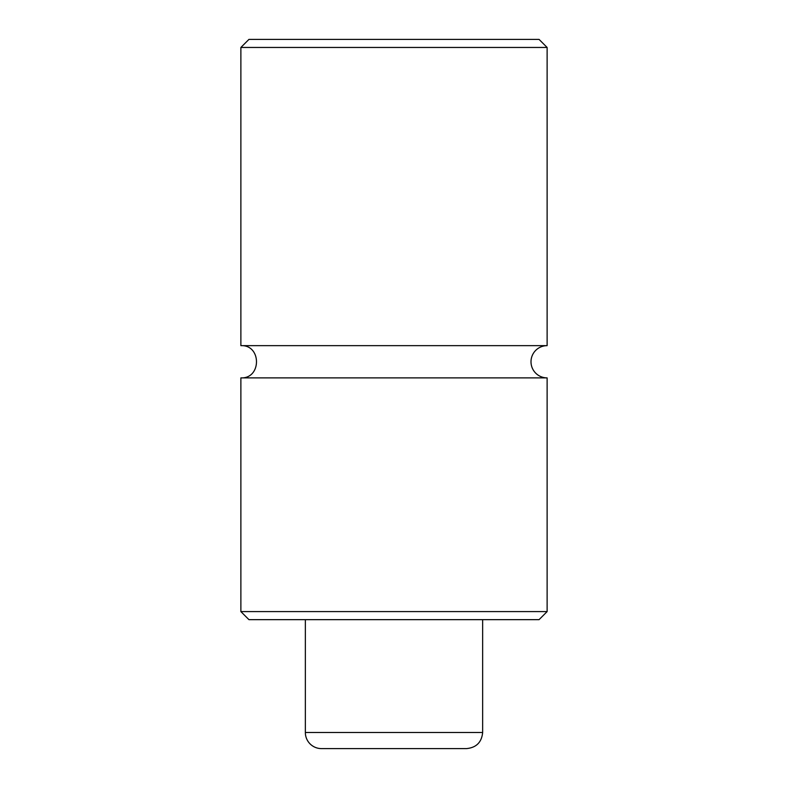 <?xml version="1.0" encoding="UTF-8"?>
<svg xmlns="http://www.w3.org/2000/svg" width="788" height="788" viewBox="0 0 788 788"><rect width="100%" height="100%" fill="white"/><g stroke="black" fill="none" stroke-linecap="round" stroke-linejoin="round"><path stroke-width="1.18" d="M240.882 611.596L240.882 377.885C261.675 378.88 261.675 344.651 240.882 345.646L547.118 345.646A16.115 16.115 0 0 0 531.004 361.761A16.115 16.115 0 0 0 547.118 377.885L547.118 611.596L539.061 619.654L248.939 619.654L240.882 611.596L547.118 611.596M240.882 377.885L547.118 377.885M547.118 47.457L240.882 47.457L248.939 39.4L539.061 39.4L547.118 47.457L547.118 345.646M466.535 748.6L321.465 748.6A16.115 16.115 0 0 1 305.35 732.485L482.65 732.485C481.695 742.266 476.326 747.645 466.535 748.6M482.65 619.654L482.65 732.485M305.35 732.485L305.35 619.654M240.882 345.646L240.882 47.457"/></g></svg>
